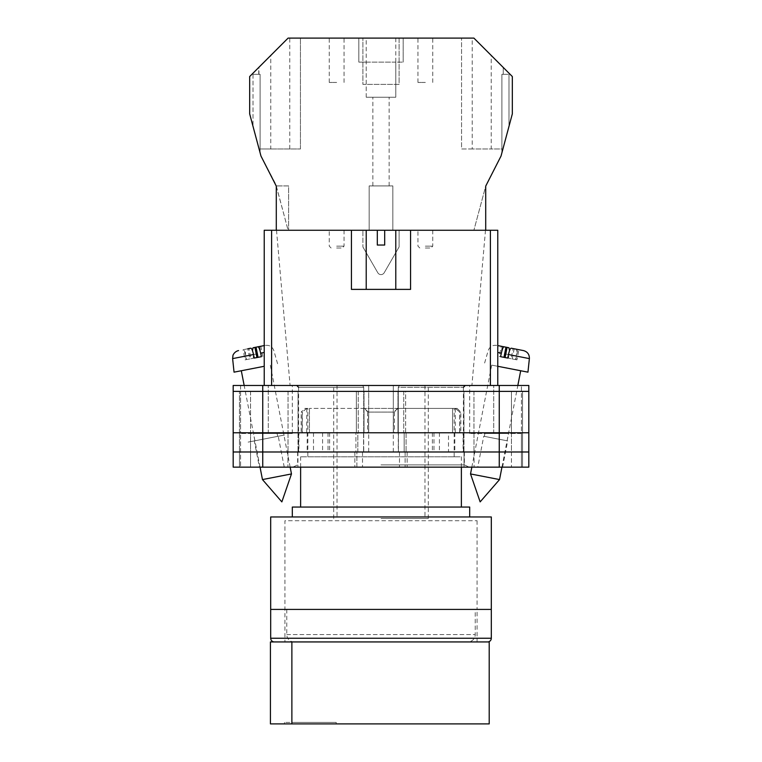 <?xml version="1.0" encoding="UTF-8"?>
<svg xmlns="http://www.w3.org/2000/svg" width="762" height="762" viewBox="0 0 762 762"><rect width="100%" height="100%" fill="white"/><g stroke="black" fill="none" stroke-linecap="round" stroke-linejoin="round"><path stroke-width="0.57" stroke-dasharray="3.81 2.86" d="M381 467.144L469.173 467.144L381 467.144M381 464.896L464.372 464.896L381 464.896M477.755 467.144L502.596 467.144L477.755 467.144L483.756 436.255L507.692 440.903L483.756 436.255M502.596 467.144L507.692 440.903M259.404 467.144L284.245 467.144L259.404 467.144L254.308 440.903L278.244 436.255L254.308 440.903M284.245 467.144L278.244 436.255M284.417 435.054L248.136 442.103L284.417 435.054M368.684 432.768L313.496 432.768L368.684 432.768L368.684 385.467L296.742 385.467L393.316 385.467L368.684 385.467L368.684 451.99L464.372 451.99L368.684 451.99M484.337 436.369L507.111 440.788L484.337 436.369L484.889 433.511L508.53 433.511L484.889 433.511M507.111 440.788L508.53 433.511M254.889 440.788L277.663 436.359L254.889 440.788L253.47 433.511L277.111 433.511L253.47 433.511M277.663 436.359L277.111 433.511M393.316 451.99L393.316 385.467L393.316 432.768L398.278 432.768L398.278 387.315L463.41 387.315L398.278 387.315L399.45 385.467L393.316 385.467L465.258 385.467L399.45 385.467L398.278 387.315L398.278 451.99M499.253 385.467L262.747 385.467L262.747 391.382L239.468 391.382L364.026 391.382L233.182 391.382L528.818 391.382L528.818 385.467L528.818 467.144L528.818 385.467L469.687 385.467L528.818 385.467L499.253 385.467L499.253 391.382L262.747 391.382L528.818 391.382L499.253 391.382L522.532 391.382L522.532 432.768L499.253 432.768L522.532 432.768L499.253 432.768L522.532 432.768L522.532 451.99L499.253 451.99L528.818 451.99L233.182 451.99L522.532 451.99L522.532 467.144L499.253 467.144L522.532 467.144L511.445 467.144L522.532 467.144L522.532 451.99L511.445 451.99L522.532 451.99L522.532 467.144L522.532 451.99L511.445 451.99L522.532 451.99L522.532 432.768L522.532 451.99L522.532 432.768L511.445 432.768L522.532 432.768L511.445 432.768L522.532 432.768L522.532 391.382L522.532 432.768L522.532 391.382L499.253 391.382L499.253 432.768L239.468 432.768L528.818 432.768L528.818 467.144L233.182 467.144M262.747 385.467L233.182 385.467L268.291 385.467L233.182 385.467L233.182 451.99L499.253 451.99L499.253 467.144L399.478 467.144L499.253 467.144L499.253 451.99L499.253 467.144M268.291 385.467L292.313 385.467L268.291 385.467L268.291 433.511L292.313 433.511L240.573 433.511L240.573 467.144L240.573 433.511L268.291 433.511L268.291 385.467M521.427 433.511L521.427 467.144L521.427 433.511L469.687 433.511L521.427 433.511L521.427 385.467L521.427 433.511M464.068 467.144L405.127 467.144L464.068 467.144L464.068 451.99L474.078 451.99L463.991 451.99L464.068 467.144M233.182 391.382L262.747 391.382L262.747 432.768L233.182 432.768L262.747 432.768L262.747 451.99L355.911 451.99L355.911 432.768L262.747 432.768L356.368 432.768L356.368 391.382L356.368 432.768L364.026 432.768L262.747 432.768L363.569 432.768L355.911 432.768L355.911 451.99L363.569 451.99L262.747 451.99L362.522 451.99L356.873 451.99L356.873 467.144L362.522 467.144L287.922 467.144L356.873 467.144L356.873 451.99L262.747 451.99L262.747 467.144M287.922 467.144L250.555 467.144L287.922 467.144L287.922 451.99L239.468 451.99L239.468 467.144L239.468 451.99L239.468 467.144L239.468 451.99L250.555 451.99L239.468 451.99L250.555 451.99L250.555 467.144L250.555 451.99L297.932 451.99L287.922 451.99L287.922 467.144M364.026 432.768L357.835 432.768L363.569 432.768L357.835 432.768L357.835 451.99L363.569 451.99L357.835 451.99L357.835 432.768L364.026 432.768L364.026 391.382L358.264 391.382L364.026 391.382L364.026 432.768M298.904 432.768L329.613 432.768L298.904 432.768L298.904 451.99M463.096 432.768L432.387 432.768L463.096 432.768L463.096 451.99M398.278 432.768L448.504 432.768L448.504 451.99M393.316 432.768L448.504 432.768M528.818 391.382L528.818 432.768L398.431 432.768L499.253 432.768L405.632 432.768L405.632 391.382L499.253 391.382L397.974 391.382L405.632 391.382L405.632 432.768L397.974 432.768L499.253 432.768L499.253 451.99L398.431 451.99L528.818 451.99M397.974 432.768L404.165 432.768L398.431 432.768L404.165 432.768L404.165 451.99L404.165 432.768L397.974 432.768L397.974 391.382L463.963 391.382L397.974 391.382L397.974 432.768M405.127 451.99L399.478 451.99L407.137 451.99L399.478 451.99L405.127 451.99L405.127 467.144L405.127 451.99M239.468 432.768L239.468 451.99L239.468 432.768L239.468 451.99L239.468 432.768L250.555 432.768L239.468 432.768L250.555 432.768L239.468 432.768L239.468 391.382L239.468 432.768M297.932 451.99L297.932 467.144L297.932 451.99M298.037 432.768L250.555 432.768L250.555 451.99L298.009 451.99L250.555 451.99L250.555 432.768L298.037 432.768L298.037 391.382L298.037 432.768M463.991 432.768L511.445 432.768L511.445 467.144L511.445 451.99L463.991 451.99L511.445 451.99L511.445 432.768L463.991 432.768L463.991 451.99L463.991 432.768M313.496 432.768L313.496 451.99M328.031 432.768L328.031 451.99M363.722 432.768L363.722 387.315L298.59 387.315L363.722 387.315L362.55 385.467L363.722 387.315L363.722 451.99M322.583 432.768L322.583 451.99M433.969 432.768L433.969 451.99M432.387 432.768L432.387 451.99M454.828 432.768L454.828 451.99M439.417 432.768L439.417 451.99M329.613 432.768L329.613 451.99M307.172 432.768L307.172 451.99M463.963 432.768L511.445 432.768L463.963 432.768L463.963 391.382L522.532 391.382L511.445 391.382L511.445 432.768L511.445 391.382L463.963 391.382L463.963 432.768M528.818 432.768L262.747 432.768L262.747 391.382L262.747 432.768L233.182 432.768M470.525 473.935L499.539 479.574M497.777 352.463L509.083 354.663L508.454 358.207L515.579 359.588L516.207 356.045L529.38 358.607M527.952 372.161L497.777 366.293M508.959 368.465L491.681 365.112L508.959 368.465M505.939 347.177L501.206 346.253L502.339 346.472L500.367 356.635L499.234 356.416L501.206 346.253M508.959 347.767L497.777 345.586M515.579 359.588L512.216 358.94L516.95 359.855L518.922 349.701L516.084 349.148C516.817 349.606 516.865 351.901 516.207 356.045M518.922 349.701L511.169 348.196M523.437 350.577L516.084 349.148M499.234 356.416L500.596 356.683M508.454 358.207L500.367 356.635M512.216 358.94L514.188 348.777M516.95 359.855L515.817 359.635L517.789 349.482M515.817 359.635L511.083 358.721L513.064 348.558M507.721 358.064L511.083 358.721M264.224 352.463L252.917 354.663L253.546 358.207L246.421 359.588L245.793 356.045L232.62 358.607M234.048 372.161L264.224 366.293M291.475 473.935L262.461 479.574M258.585 367.389L241.306 370.751L258.585 367.389M253.041 347.767L256.061 347.177M264.224 345.586L265.309 345.377L264.224 345.586M245.916 349.148L243.078 349.701L245.05 359.855L249.784 358.94L247.812 348.777L245.916 349.148C245.183 349.606 245.135 351.901 245.793 356.045M250.831 348.196L243.078 349.701M253.546 358.207L261.404 356.683M262.766 356.416L260.795 346.253M261.633 356.635L259.661 346.472M249.784 358.94L246.421 359.588M245.05 359.855L246.183 359.635L244.211 349.482M246.183 359.635L250.917 358.721L248.936 348.558M254.279 358.064L250.917 358.721M336.652 38.1L329.26 38.1L336.652 38.1M336.652 82.448L329.26 82.448L336.652 82.448M425.348 38.1L417.957 38.1L425.348 38.1M425.348 82.448L417.957 82.448L425.348 82.448M395.783 38.1L395.783 62.122L403.174 62.122L395.783 62.122L395.783 97.231L366.217 97.231L395.783 97.231L395.783 62.122L358.826 62.122L358.826 38.1L288.112 38.1L300.438 38.1L288.112 38.1L249.679 76.533L249.679 113.9L260.966 156.039L275.787 184.261L288.112 230.267L369.17 230.267L369.17 185.918L392.83 185.918L392.83 230.267L485.708 230.267L473.888 230.267L485.708 230.267L485.708 186.138L501.034 156.039L512.321 113.9L512.321 76.533L473.888 38.1L358.826 38.1L358.826 62.122L366.217 62.122L366.217 38.1M381 185.918L372.866 185.918L381 185.918M425.348 248.002L430.892 248.002L425.348 248.002M336.652 248.002L342.195 248.002L336.652 248.002M336.652 230.267L344.043 230.267L336.652 230.267M425.348 230.267L432.74 230.267L425.348 230.267M399.107 38.1L362.893 38.1L399.107 38.1L399.107 84.363L362.893 84.363L362.893 38.1L362.893 84.363L399.107 84.363L399.107 38.1M258.947 74.314L260.109 74.314L260.109 152.81L253.022 126.368L260.109 152.81L260.109 74.314L258.947 74.314L258.947 67.266M260.109 74.314L253.022 74.314L260.109 74.314M491.223 55.436L473.888 38.1L503.244 67.456L491.223 55.436L491.223 148.961L472.23 148.961L472.23 38.1M403.174 62.122L403.174 38.1L403.174 62.122M276.292 230.267L288.112 230.267L276.292 185.918L288.617 185.918L288.617 230.267L288.617 185.918L276.292 185.918L276.292 230.267L485.708 230.267L485.708 186.138L473.888 230.267L485.708 186.138L485.708 230.267M366.217 97.231L366.217 62.122L366.217 97.231M362.893 230.267L399.107 230.267L362.893 230.267L362.893 246.936L362.893 230.267M392.83 230.267L369.17 230.267L369.17 185.918L392.83 185.918L392.83 230.267M508.978 126.368L501.891 152.81L508.978 126.368L508.978 74.314L508.978 126.368M384.2 272.758L399.107 246.936L399.107 230.267L399.107 246.936L384.2 272.758A3.696 3.696 0 0 1 377.8 272.758L362.893 246.936L377.8 272.758A3.696 3.696 0 0 0 384.2 272.758M472.23 148.961L461.562 148.961L461.562 38.1L461.562 148.961L501.891 148.961L501.891 74.314L501.891 152.81L501.891 74.314L508.978 74.314L501.891 74.314L503.244 74.314L503.244 67.456L503.244 74.314L501.891 74.314L501.891 148.961L491.223 148.961M253.022 74.314L253.022 126.368L253.022 74.314M395.783 62.122L366.217 62.122M270.767 148.961L300.438 148.961L260.109 148.961L270.767 148.961L270.767 55.445M289.76 148.961L289.76 38.1M300.438 148.961L300.438 38.1L300.438 148.961M258.747 74.314L258.747 67.466M477.079 520.722L477.079 609.419L284.921 609.419L477.079 609.419L284.921 609.419L477.079 609.419L477.079 641.937L284.921 641.937L284.921 520.722L477.079 520.722L284.921 520.722M455.2 408.384L452.552 408.384L457.124 408.384L455.2 408.384L459.848 412.08L460.82 412.08L459.677 412.08L459.677 432.768L307.829 432.768L454.171 432.768L452.552 432.768L452.552 408.384L398.002 408.384L452.552 408.384L452.552 432.768L398.002 432.768L459.677 432.768M457.124 408.384L460.82 412.08L460.82 432.768M301.18 432.768L363.998 432.768L363.998 408.384L309.448 408.384L363.998 408.384L363.998 432.768L309.448 432.768L309.448 408.384L309.448 432.768L301.18 432.768L301.18 412.08L302.323 412.08L302.323 432.768M469.687 516.96L292.313 516.96L469.687 516.96M461.372 507.054L300.628 507.054L461.372 507.054M461.372 467.144L461.372 456.79L300.628 456.79L461.372 456.79M300.628 467.144L300.628 456.79M307.829 456.79L454.171 456.79L307.829 456.79L307.848 408.384L304.876 408.384L307.848 408.384M454.171 456.79L454.152 408.384M398.002 408.384L398.002 432.768L398.002 408.384L363.998 408.384L398.002 408.384L398.002 432.768L363.998 432.768L398.002 432.768L398.002 408.384M292.313 507.054L469.687 507.054M270.691 516.96L491.309 516.96M491.309 609.419L270.691 609.419L491.309 609.419M455.295 408.47L455.295 432.768M459.848 432.768L459.848 412.08M363.998 408.384L363.998 432.768L363.998 408.384M368.551 432.768L368.551 412.08L394.449 412.08L394.449 432.768M306.8 408.384L306.705 432.768M302.152 432.768L302.152 412.08L301.18 412.08L304.876 408.384M393.449 432.768L393.449 412.08L367.551 412.08L367.551 432.768M455.381 408.384L459.677 412.08M364.788 408.384L367.551 412.08M398.002 408.47L393.449 412.08M306.619 408.384L302.323 412.08M306.705 408.47L302.152 412.08M368.551 412.08L363.998 408.47M394.449 412.08L397.212 408.384M284.921 641.937L477.079 641.937M274.387 641.937L487.613 641.937M475.231 609.419L286.769 609.419L475.231 609.419L475.231 634.546A7.391 7.391 0 0 1 467.839 641.937L489.204 641.937L489.204 723.9L291.875 723.9L291.875 722.424L336.213 722.424L284.483 722.424L291.875 722.424L291.875 723.9L270.434 723.9M291.875 723.9L336.213 723.9L291.875 723.9L291.875 641.937L270.434 641.937M286.769 609.419L286.769 634.546A7.391 7.391 0 0 0 294.161 641.937L296.847 641.937L294.161 641.937M291.875 641.937L467.839 641.937M296.847 641.937L465.153 641.937L296.847 641.937M336.213 722.424L336.213 723.9L336.213 722.424M381 289.389L395.783 289.389L381 289.389M377.304 230.267L377.304 245.04L381 245.04L377.304 245.04L377.304 230.267L366.217 230.267L377.304 230.267L366.217 230.267L377.304 230.267L377.304 245.04L384.696 245.04L384.696 230.267L384.696 245.04L381 245.04L384.696 245.04L384.696 230.267L395.783 230.267L384.696 230.267L395.783 230.267L395.783 289.389M381 518.503L428.301 518.503L381 518.503M381 385.467L428.301 385.467L381 385.467M490.385 385.467L271.615 385.467L497.777 385.467L497.777 230.267L485.489 230.267L497.777 230.267L490.385 230.267L490.385 385.467L497.777 385.467L497.777 230.267L497.777 385.467L471.907 385.467L497.777 385.467M384.696 230.267L395.783 230.267M271.615 230.267L264.224 230.267L264.224 385.467L271.615 385.467L271.615 230.267L490.385 230.267M264.224 230.267L276.511 230.267L264.224 230.267L264.224 385.467L264.224 230.267M410.566 230.267L410.566 289.389L410.566 230.267L410.566 289.389L351.434 289.389L351.434 230.267M271.615 385.467L264.224 385.467M410.566 289.389L351.434 289.389L410.566 289.389M240.573 385.467L240.573 433.511L240.573 385.467M298.009 432.768L298.009 451.99L298.009 432.768M358.264 391.382L358.264 432.768L358.264 391.382M354.863 451.99L354.863 467.144L354.863 451.99M407.137 451.99L407.137 467.144L407.137 451.99M403.736 391.382L403.736 432.768L403.736 391.382M474.078 451.99L474.078 467.144L474.078 451.99M288.007 432.768L288.007 451.99L288.007 432.768M262.747 432.768L262.747 451.99L262.747 432.768M406.089 432.768L406.089 451.99L406.089 432.768M499.253 432.768L499.253 391.382L499.253 432.768M473.993 432.768L473.993 451.99L473.993 432.768M288.046 391.382L288.046 432.768L288.046 391.382M250.555 391.382L250.555 432.768L250.555 391.382M473.954 391.382L473.954 432.768L473.954 391.382M493.709 433.511L493.709 385.467L493.709 433.511M425.348 246.155L432.74 246.155L425.348 246.155M336.652 246.155L344.043 246.155L336.652 246.155M491.309 638.242L270.691 638.242M286.769 634.546L475.231 634.546L286.769 634.546M464.372 451.99L464.372 464.896L469.173 467.144M362.522 451.99L362.522 467.144L362.522 451.99M399.478 451.99L399.478 467.144L399.478 451.99M297.628 451.99L297.628 464.896L292.827 467.144M363.569 432.768L363.569 451.99L363.569 432.768M398.431 432.768L398.431 451.99L398.431 432.768M298.59 387.315L298.59 451.99M463.41 387.315L463.41 451.99M292.313 433.511L292.313 385.467M469.687 433.511L469.687 385.467M496.691 345.377C492.509 344.929 489.671 346.662 488.175 350.596L484.422 363.703M471.84 467.144L491.681 365.112M501.958 467.144L517.836 385.467M260.042 467.144L244.164 385.467M277.578 363.703L273.825 350.596C272.329 346.662 269.491 344.929 265.309 345.377M290.16 467.144L270.32 365.112M329.26 82.448L329.26 38.1M417.957 82.448L417.957 38.1M372.866 185.918L372.866 97.231M432.74 230.267L432.74 246.155L430.892 248.002M344.043 230.267L344.043 246.155L342.195 248.002M419.805 248.002L417.957 246.155L417.957 230.267M331.108 248.002L329.26 246.155L329.26 230.267M389.134 185.918L389.134 97.231M432.74 82.448L432.74 38.1M344.043 82.448L344.043 38.1M284.483 722.424L284.483 723.9M337.023 385.467L337.023 518.503M428.301 518.503L428.301 385.467M276.511 230.267L290.093 385.467M485.489 230.267L471.907 385.467M333.699 518.503L333.699 385.467M424.977 385.467L424.977 518.503M366.217 230.267L366.217 289.389"/><path stroke-width="1.14" d="M233.182 391.382L233.182 467.144L233.182 385.467L262.747 385.467L262.747 467.144L528.818 467.144L528.818 391.382L233.182 391.382L233.182 467.144L262.747 467.144M528.818 391.382L528.818 385.467L262.747 385.467M499.253 385.467L499.253 451.99L233.182 451.99L233.182 467.144M499.253 467.144L499.253 451.99L528.818 451.99M233.182 432.768L528.818 432.768M470.525 473.935L480.146 501.891L499.539 479.574L470.525 473.935L471.84 467.144M497.777 366.293L527.952 372.161L529.38 358.607L508.473 354.54C509.416 350.453 510.311 348.339 511.169 348.196L523.437 350.577C527.485 351.72 529.466 354.397 529.38 358.607M508.473 354.54L507.721 358.064L500.596 356.683L501.348 353.158L497.777 352.463M503.968 357.33L505.939 347.177L504.044 346.805C503.187 346.958 502.291 349.072 501.348 353.158M509.54 350.672L508.959 347.767L502.339 346.472M497.777 345.586L504.044 346.805M505.092 357.549L507.073 347.396M291.475 473.935L281.854 501.891L262.461 479.574L291.475 473.935L290.16 467.144M264.224 366.293L234.048 372.161L232.62 358.607L253.527 354.54C252.584 350.453 251.689 348.339 250.831 348.196L247.812 348.777M253.527 354.54L254.279 358.064L261.404 356.683L260.652 353.158L264.224 352.463M258.032 357.33L256.061 347.177L257.956 346.805C258.813 346.958 259.709 349.072 260.652 353.158M252.46 350.672L253.041 347.767L264.224 345.586L257.956 346.805M256.908 357.549L254.927 347.396M485.708 230.267L485.708 186.138L501.034 156.039L512.321 113.9L512.321 76.533L473.888 38.1L288.112 38.1L249.679 76.533L249.679 113.9L260.966 156.039L276.292 186.138L276.292 230.267M270.691 609.419L491.309 609.419L491.309 516.96L270.691 516.96L270.691 609.419L491.309 609.419L491.309 638.242A3.696 3.696 0 0 1 487.613 641.937L274.387 641.937A3.696 3.696 0 0 1 270.691 638.242L270.691 609.419M469.687 516.96L469.687 507.054L292.313 507.054L292.313 516.96M461.372 507.054L461.372 467.144M300.628 507.054L300.628 467.144M291.875 723.9L270.434 723.9L270.434 641.937L489.204 641.937L489.204 723.9L291.875 723.9L291.875 641.937M351.434 230.267L377.304 230.267L377.304 245.04L384.696 245.04L384.696 230.267L410.566 230.267L410.566 289.389L351.434 289.389L351.434 230.267L271.615 230.267L271.615 385.467M490.385 385.467L490.385 230.267L410.566 230.267M264.224 385.467L264.224 230.267L271.615 230.267M377.304 230.267L384.696 230.267M490.385 230.267L497.777 230.267L497.777 385.467M270.691 638.242L491.309 638.242M463.41 387.315L465.258 385.467M298.59 387.315L296.742 385.467M499.539 479.574L501.958 467.144M517.836 385.467L520.694 370.751M262.461 479.574L260.042 467.144M244.164 385.467L241.306 370.751M232.62 358.607L232.972 355.473C232.629 355.806 234.296 351.453 238.563 350.577M395.783 230.267L395.783 289.389M366.217 230.267L366.217 289.389"/></g></svg>
